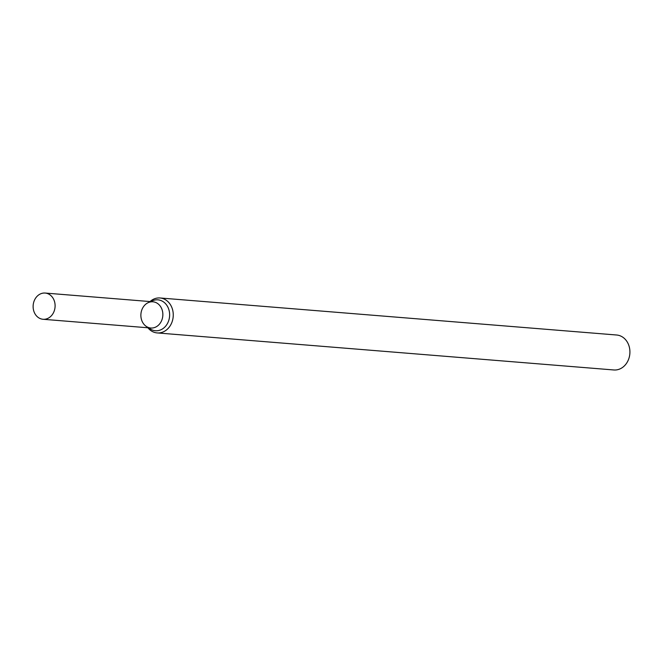 <?xml version="1.0" encoding="UTF-8"?>
<svg xmlns="http://www.w3.org/2000/svg" width="663" height="663" viewBox="0 0 663 663"><rect width="100%" height="100%" fill="white"/><g stroke="black" fill="none" stroke-linecap="round" stroke-linejoin="round"><path stroke-width="0.99" d="M147.89 327.779A17.536 14.636 -85.4 0 0 157.189 332.925L613.839 369.971A17.536 14.636 -85.4 0 0 629.85 353.669A17.536 14.636 -85.4 0 0 616.681 335.014L160.023 297.977A17.536 14.636 -85.4 0 0 159.46 297.944A17.536 14.636 -85.4 0 0 150.02 301.566M157.189 332.925A17.536 14.636 -85.4 0 0 157.753 332.959A17.536 14.636 -85.4 0 0 173.217 316.301A17.536 14.636 -85.4 0 0 160.023 297.977M152.507 301.773A13.152 10.981 -85.4 0 0 140.904 314.27A13.152 10.981 -85.4 0 0 150.799 328.011A13.152 10.981 -85.4 0 0 162.808 315.795A13.152 10.981 -85.4 0 0 152.929 301.798A13.152 10.981 -85.4 0 0 152.507 301.773M44.752 293.029A13.152 10.981 -85.4 0 0 33.15 305.527A13.152 10.981 -85.4 0 0 43.045 319.276A13.152 10.981 -85.4 0 0 55.054 307.052A13.152 10.981 -85.4 0 0 45.175 293.054A13.152 10.981 -85.4 0 0 44.752 293.029M43.045 319.276L150.799 328.011A13.152 10.981 -85.4 0 0 162.808 315.795A13.152 10.981 -85.4 0 0 152.929 301.798L45.175 293.054M150.907 301.632A15.498 12.937 94.6 0 1 157.429 299.817A15.498 12.937 94.6 0 1 169.612 315.745A15.498 12.937 94.6 0 1 155.913 330.771A15.498 12.937 94.6 0 1 148.785 327.845"/></g></svg>
